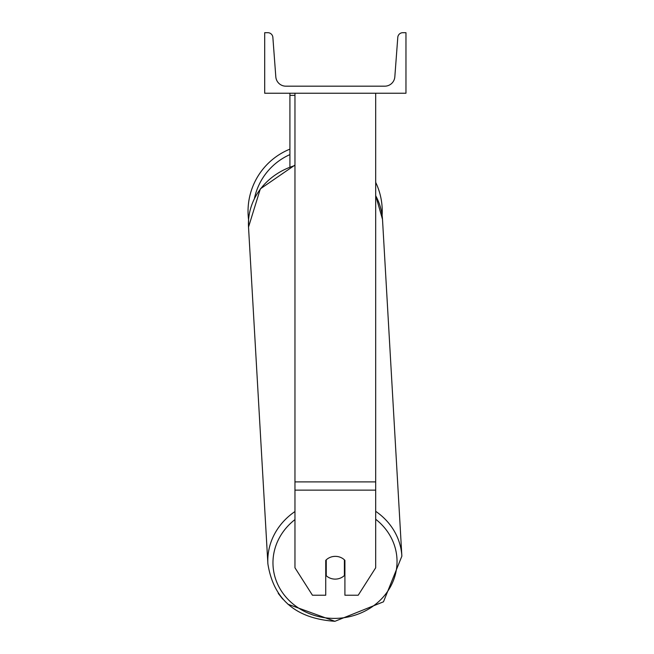 <?xml version="1.0" encoding="UTF-8"?>
<svg xmlns="http://www.w3.org/2000/svg" width="654" height="654" viewBox="0 0 654 654"><rect width="100%" height="100%" fill="white"/><g stroke="black" fill="none" stroke-linecap="round" stroke-linejoin="round"><path stroke-width="0.98" d="M375.69 490.132L294.962 490.132L294.962 567.786L312.44 595.222L325.741 595.222L325.741 560.355A12.614 11.429 0 0 1 335.322 556.358A12.614 11.429 0 0 1 344.911 560.355L344.911 595.222L358.212 595.222L375.69 567.786L375.69 93.244M294.962 490.132L294.962 93.244M294.962 95.378L289.918 95.378L289.918 166.803M289.918 93.244L289.918 95.378M382.247 211.307A67.1 67.1 0 0 0 375.69 182.368A67.1 67.1 0 0 1 382.124 215.329L382.5 219.36A67.1 60.797 -3.3 0 0 375.69 195.718M294.962 511.542A67.1 60.797 176.7 0 0 267.887 563.862L248.52 227.069L248.577 219.76A67.1 67.1 0 0 1 289.918 149.128A67.1 67.1 0 0 0 248.038 211.307M405.962 93.244L264.69 93.244L264.69 32.7L267.838 32.7A5.044 5.044 0 0 1 272.865 37.368L275.816 76.845A10.088 10.088 0 0 0 285.88 86.181L384.773 86.181A10.088 10.088 0 0 0 394.828 76.845L397.787 37.368A5.044 5.044 0 0 1 402.815 32.7L405.962 32.7L405.962 93.244M325.741 571.604A12.614 11.429 176.7 0 0 326.019 571.874L326.24 575.708A12.614 11.429 176.7 0 0 335.322 579.117A12.614 11.429 176.7 0 0 344.396 575.528L344.396 559.849M326.24 575.708L326.24 559.857M344.396 571.473A12.614 11.429 176.7 0 0 344.911 570.926M326.019 571.874L326.019 560.069M375.69 481.9L294.962 481.9M289.918 154.606A62.056 62.056 0 0 0 254.439 198.432M375.69 519.268A62.056 56.228 -3.3 0 1 393.111 581.234A62.056 56.228 -3.3 0 1 335.003 618.39A62.056 56.228 -3.3 0 1 276.74 582.068A62.056 56.228 -3.3 0 1 294.962 519.595M294.962 165.07L260.333 188.875L248.52 227.069A67.1 60.797 -3.3 0 1 294.962 165.536M375.69 195.546L382.5 219.36L401.867 556.162L383.473 601.811L334.93 621.3L383.473 601.811L401.867 556.162A67.1 60.797 176.7 0 0 375.69 511.322M267.887 563.862C273.544 599.456 295.894 618.602 334.93 621.3L287.883 604.206M282.724 599.064L278.236 593.399"/></g></svg>
